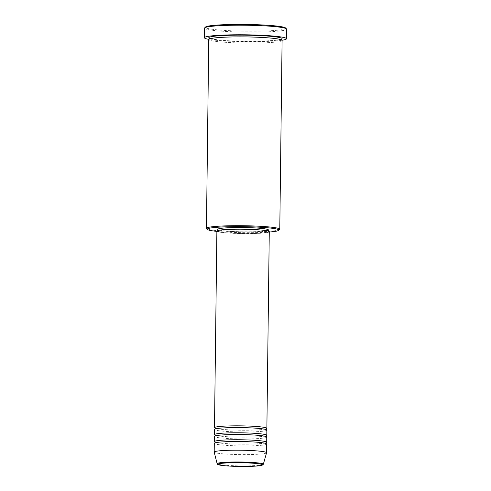<?xml version="1.0" encoding="UTF-8"?>
<svg xmlns="http://www.w3.org/2000/svg" width="491" height="491" viewBox="0 0 491 491"><rect width="100%" height="100%" fill="white"/><g stroke="black" fill="none" stroke-linecap="round" stroke-linejoin="round"><path stroke-width="0.37" stroke-dasharray="2.46 1.84" d="M266.085 428.882A26.195 2.191 0.7 0 1 251.852 430.159A26.195 2.191 0.7 0 1 215.261 428.262M266.852 430.104A26.195 2.191 0.7 0 1 251.828 431.902A26.195 2.191 0.7 0 1 214.463 429.459M265.999 435.842A26.195 2.191 0.7 0 1 251.766 437.119A26.195 2.191 0.7 0 1 215.175 435.222M266.766 437.064A26.195 2.191 0.7 0 1 251.742 438.862A26.195 2.191 0.7 0 1 214.377 436.419M265.913 442.802A26.195 2.191 0.7 0 1 251.68 444.079A26.195 2.191 0.7 0 1 215.089 442.182M266.681 444.024A26.195 2.191 0.7 0 1 251.656 445.822A26.195 2.191 0.7 0 1 214.291 443.385M216.881 231.384A35.8 2.995 -179.3 0 0 258.37 232.556A35.8 2.995 -179.3 0 0 269.271 232.022M279.655 229.493A36.678 3.069 0.7 0 1 258.751 231.758A36.678 3.069 0.7 0 1 206.57 228.603M285.596 28.005A40.17 3.363 0.7 0 1 262.697 31.05A40.17 3.363 0.7 0 1 222.638 30.282A40.17 3.363 0.7 0 1 205.551 27.03M204.52 28.165A41.041 3.437 -179.3 0 0 263.059 31.989A41.041 3.437 -179.3 0 0 286.597 29.172M282.092 40.428A36.678 3.069 0.7 0 1 261.059 42.944A36.678 3.069 0.7 0 1 208.749 39.532M269.277 231.721A26.195 2.191 0.7 0 1 254.252 233.52A26.195 2.191 0.7 0 1 216.887 231.077M232.286 229.352A25.323 2.117 0.7 0 1 268.405 231.709A25.323 2.117 0.7 0 1 253.878 233.446A25.323 2.117 0.7 0 1 217.759 231.089A25.323 2.117 0.7 0 1 232.286 229.352M268.424 229.972A25.323 2.117 0.7 0 1 253.902 231.709A25.323 2.117 0.7 0 1 217.783 229.352M282.024 40.237A41.041 3.437 0.7 0 1 262.943 41.557A41.041 3.437 0.7 0 1 208.816 39.348M266.57 452.776A26.195 2.191 0.7 0 1 251.552 454.525A26.195 2.191 0.7 0 1 214.193 452.131M263.329 464.265A23.095 1.933 0.7 0 1 250.091 465.806A23.095 1.933 0.7 0 1 217.151 463.7M281.165 39.366A36.678 3.069 0.7 0 1 261.077 41.207A36.678 3.069 0.7 0 1 209.596 38.451M266.183 428.766C265.919 428.569 268.104 429.527 251.815 430.159C239.381 430.411 228.775 430.067 219.986 429.128C214.168 428.293 215.488 428.14 215.162 428.146M265.987 429.22L266.171 429.68C265.846 429.68 267.165 429.527 261.347 428.698C252.564 427.753 241.953 427.409 229.524 427.667C213.229 428.293 215.414 429.251 215.156 429.054L215.346 428.6M266.097 435.726C265.834 435.529 268.025 436.487 251.73 437.119C239.295 437.377 228.689 437.033 219.9 436.088C214.082 435.253 215.402 435.1 215.076 435.106M265.907 436.18L266.085 436.64C265.76 436.64 267.079 436.487 261.261 435.658C252.478 434.713 241.873 434.369 229.438 434.627C213.143 435.259 215.328 436.217 215.07 436.014L215.261 435.56M266.012 442.686C265.754 442.489 267.939 443.447 251.644 444.079C239.209 444.337 228.603 443.993 219.821 443.048C214.002 442.213 215.322 442.06 214.997 442.066M265.821 443.14L265.999 443.6C265.68 443.6 266.994 443.447 261.181 442.618C252.392 441.673 241.787 441.329 229.352 441.587C213.057 442.219 215.248 443.177 214.984 442.974L215.175 442.526M281.368 39.182L275.991 40.299L261.046 41.201C246.746 41.618 228.131 41.066 217.881 39.924L209.504 38.304M281.233 39.544L281.355 39.912L272.978 38.298C262.728 37.156 244.119 36.604 229.819 37.015L214.868 37.924L209.497 39.035L209.632 38.672M268.405 231.709L268.411 231.151M217.759 231.089L217.765 230.531"/><path stroke-width="0.74" d="M215.261 428.262A26.195 2.191 0.7 0 1 214.487 427.722A26.195 2.191 0.7 0 1 229.506 425.924A26.195 2.191 0.7 0 1 266.871 428.361A26.195 2.191 0.7 0 1 266.085 428.882M215.175 435.222A26.195 2.191 0.7 0 1 214.401 434.682L214.463 429.459A26.195 2.191 0.7 0 1 229.487 427.661A26.195 2.191 0.7 0 1 266.852 430.104L266.791 435.321A26.195 2.191 0.7 0 1 265.999 435.842M214.401 434.682A26.195 2.191 0.7 0 1 229.426 432.884A26.195 2.191 0.7 0 1 266.791 435.321M215.089 442.182A26.195 2.191 0.7 0 1 214.315 441.642L214.377 436.419A26.195 2.191 0.7 0 1 229.401 434.621A26.195 2.191 0.7 0 1 266.766 437.064L266.705 442.281A26.195 2.191 0.7 0 1 265.913 442.802M214.315 441.642A26.195 2.191 0.7 0 1 229.34 439.844A26.195 2.191 0.7 0 1 266.705 442.281M214.186 452.082L214.291 443.385A26.195 2.191 0.7 0 1 229.315 441.587A26.195 2.191 0.7 0 1 266.681 444.024L266.576 452.72A26.195 2.191 0.7 0 1 266.57 452.776L263.329 464.265A23.095 1.933 0.7 0 0 230.396 462.074A23.095 1.933 0.7 0 0 217.151 463.7L214.193 452.131A26.195 2.191 0.7 0 1 214.186 452.082A26.195 2.191 0.7 0 1 229.211 450.284A26.195 2.191 0.7 0 1 266.576 452.72M269.271 232.022A35.8 2.995 -179.3 0 0 278.771 230.347A35.8 2.995 -179.3 0 0 263.544 227.45A35.8 2.995 -179.3 0 0 227.836 226.762A35.8 2.995 -179.3 0 0 207.429 229.475A35.8 2.995 -179.3 0 0 216.881 231.384M207.429 229.475L206.57 228.603A36.678 3.069 0.7 0 1 206.441 228.34A36.678 3.069 0.7 0 1 227.474 225.823A36.678 3.069 0.7 0 1 279.784 229.236A36.678 3.069 0.7 0 1 279.655 229.493L278.771 230.347M204.667 27.883L205.551 27.03A40.17 3.363 0.7 0 1 228.444 24.55A40.17 3.363 0.7 0 1 285.596 28.005L286.456 28.877A41.041 3.437 -179.3 0 0 228.057 25.348A41.041 3.437 -179.3 0 0 204.667 27.883A41.041 3.437 -179.3 0 0 204.52 28.165L204.403 37.739A41.041 3.437 0.7 0 1 227.941 34.922A41.041 3.437 0.7 0 1 286.48 38.74A41.041 3.437 0.7 0 1 282.024 40.237M286.48 38.74L286.597 29.172A41.041 3.437 -179.3 0 0 286.456 28.877M206.441 228.34L208.749 39.532A36.678 3.069 0.7 0 1 229.782 37.015A36.678 3.069 0.7 0 1 282.092 40.428L279.784 229.236M214.487 427.722L216.887 231.077A26.195 2.191 0.7 0 1 231.912 229.279A26.195 2.191 0.7 0 1 269.277 231.721L266.871 428.361M217.765 230.531L217.783 229.352A25.323 2.117 0.7 0 1 232.304 227.609A25.323 2.117 0.7 0 1 268.424 229.972L268.411 231.151M208.816 39.348A41.041 3.437 0.7 0 1 204.403 37.739M249.723 466.382A22.248 1.86 -179.3 0 0 260.359 464.032A22.248 1.86 -179.3 0 0 230.745 462.786A22.248 1.86 -179.3 0 0 220.109 465.137A22.248 1.86 -179.3 0 0 249.723 466.382M209.596 38.451A36.678 3.069 0.7 0 1 229.8 35.272A36.678 3.069 0.7 0 1 268.473 36.131A36.678 3.069 0.7 0 1 281.165 39.366M217.151 463.7C217.679 464.124 216.285 464.29 220.379 465.198C225.596 466.143 239.363 466.695 249.753 466.389L258.751 465.855L262.771 464.965L263.329 464.265M215.162 428.146L215.156 429.054M215.076 435.106L215.07 436.014M214.997 442.066L214.984 442.974M209.504 38.304L209.497 39.035M281.355 39.912L281.368 39.182M265.999 443.6L266.012 442.686M266.085 436.64L266.097 435.726M266.171 429.68L266.183 428.766"/></g></svg>
